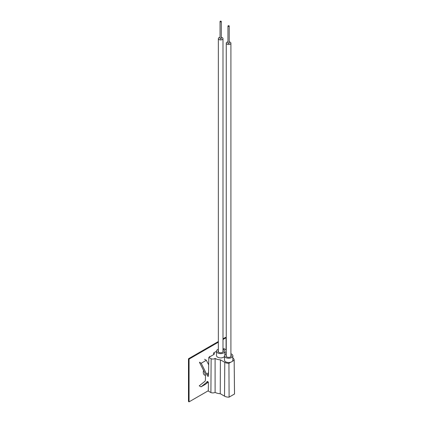 <?xml version="1.0" encoding="UTF-8"?>
<svg xmlns="http://www.w3.org/2000/svg" width="423" height="423" viewBox="0 0 423 423"><rect width="100%" height="100%" fill="white"/><g stroke="black" fill="none" stroke-linecap="round" stroke-linejoin="round"><path stroke-width="0.63" d="M208.55 374.064L207.016 374.947L207.762 376.259L208.523 375.836L208.296 376.306M218.347 349.202A4.188 2.416 0 0 0 216.481 351.212A4.188 2.416 0 0 0 217.708 352.919A4.188 2.416 0 0 0 222.276 353.443A4.188 2.416 0 0 0 224.856 351.212A4.188 2.416 0 0 0 223.63 349.504A4.188 2.416 0 0 0 222.995 349.202L223.989 348.631L226.263 349.948M216.481 351.212L216.481 355.484A4.188 2.416 0 0 0 217.708 357.197A4.188 2.416 0 0 0 224.481 356.494M226.263 353.845A4.188 2.416 0 0 0 224.481 355.828A4.188 2.416 0 0 0 225.708 357.535A4.188 2.416 0 0 0 230.271 358.059A4.188 2.416 0 0 0 232.856 355.828A4.188 2.416 0 0 0 231.63 354.12A4.188 2.416 0 0 0 230.91 353.787M224.481 355.828L224.481 360.1A4.188 2.416 0 0 0 225.708 361.813A4.188 2.416 0 0 0 230.879 362.151A4.188 2.416 0 0 0 232.222 361.379A4.188 2.416 0 0 0 232.856 360.1L232.856 355.828M218.347 350.44A2.681 1.549 0 0 0 217.993 351.212A2.681 1.549 0 0 0 218.776 352.306A2.681 1.549 0 0 0 221.694 352.639A2.681 1.549 0 0 0 223.349 351.212A2.681 1.549 0 0 0 222.995 350.44M226.263 355.14A2.681 1.549 0 0 0 225.988 355.828A2.681 1.549 0 0 0 226.77 356.922A2.681 1.549 0 0 0 229.694 357.255A2.681 1.549 0 0 0 231.344 355.828A2.681 1.549 0 0 0 230.91 354.982M230.879 362.151L228.938 363.278A5.504 3.178 0 0 1 224.777 362.347L220.399 359.82A7.514 4.336 180 0 1 215.36 358.551A7.514 4.336 180 0 1 215.096 358.392A2.913 1.681 180 0 1 211.135 358.746L208.803 357.398L213.731 354.553A2.036 1.174 0 0 0 214.324 353.734A2.036 1.174 0 0 0 213.731 352.893L213.715 354.564M215.096 358.392L215.106 392.359A3.273 1.888 180 0 1 210.903 392.565L208.29 391.058L208.423 382.482L207.191 381.461L206.535 382.466L201.02 386.86L205.382 384.338L208.285 382.133M220.399 359.82L220.24 393.686A7.873 4.547 180 0 1 215.106 392.359M207.016 374.947L201.195 363.251L206.35 360.274L204.568 359.249M201.195 363.251L199.418 362.22L205.06 373.393L205.478 375.011L205.441 380.124L205.002 381.245L199.238 385.834L201.02 386.86M206.35 360.274L208.687 364.848M210.12 356.637L209.602 356.34L209.84 356.8M207.725 381.514L206.963 381.953M216.481 351.619A2.036 1.174 180 0 1 216.179 351.476L213.731 352.893M232.222 361.379L234.162 360.259L234.511 394.009A5.864 3.384 0 0 0 234.527 393.739L234.168 360.084A5.504 3.178 0 0 0 232.856 358.038M234.511 394.009L229.097 397.139A5.864 3.384 0 0 1 224.518 396.155L220.24 393.686M226.263 352.586A7.514 4.336 0 0 0 225.708 352.264A2.913 1.681 0 0 0 226.263 351.936M213.689 352.872L213.663 354.596M208.803 357.398L208.523 375.836M211.135 358.746L210.903 392.565M228.938 363.278L229.097 397.139M228.018 25.919A0.629 0.365 0 0 0 227.96 26.067A0.629 0.365 0 0 0 228.452 26.422A0.629 0.365 0 0 0 229.16 26.221A0.629 0.365 0 0 0 229.218 26.067A0.629 0.365 0 0 0 228.721 25.713A0.629 0.365 0 0 0 228.018 25.919M228.018 43.014A0.629 0.365 0 0 0 227.96 43.167A0.629 0.365 0 0 0 228.452 43.521A0.629 0.365 0 0 0 229.16 43.315A0.629 0.365 0 0 0 229.218 43.167A0.629 0.365 0 0 0 229.16 43.014M227.96 41.872A2.327 1.343 0 0 0 226.474 42.607A2.327 1.343 0 0 0 226.263 43.167A2.327 1.343 0 0 0 228.092 44.478A2.327 1.343 0 0 0 230.699 43.728A2.327 1.343 0 0 0 230.91 43.167A2.327 1.343 0 0 0 229.218 41.872M220.489 21.15A0.629 0.365 0 0 0 220.045 21.499A0.629 0.365 0 0 0 220.848 21.843A0.629 0.365 0 0 0 221.298 21.499A0.629 0.365 0 0 0 220.489 21.15M220.045 21.499L220.045 38.593A0.629 0.365 0 0 0 220.848 38.942A0.629 0.365 0 0 0 221.298 38.593L221.298 21.499M220.045 37.303A2.327 1.343 0 0 0 220.008 37.309A2.327 1.343 0 0 0 218.347 38.593A2.327 1.343 0 0 0 221.335 39.878A2.327 1.343 0 0 0 222.995 38.593A2.327 1.343 0 0 0 221.298 37.303M205.478 375.159A6.065 3.5 -60 0 1 204.367 374.942M205.335 374.085A4.965 2.866 -60 0 1 204.875 373.028M226.078 349.842L226.078 337.739L222.995 339.516M218.347 342.202L189.065 359.106L189.065 401.85L208.296 390.746M203.542 370.395A6.07 3.506 120 0 0 204.536 375.053A6.07 3.506 120 0 0 205.478 375.333M218.347 341.52L188.473 358.767L188.473 401.506L189.065 401.85M226.078 337.739L225.485 337.395L222.995 338.834M189.065 359.106L188.473 358.767M207.926 381.662L206.535 382.466M208.571 372.806L206.598 373.943M224.777 362.347L224.518 396.155M224.856 351.212L224.856 354.823M227.96 26.067L227.96 43.167M226.263 43.167L226.263 356.515M230.91 43.167L230.91 356.674M229.218 26.067L229.218 43.167M218.347 38.593L218.347 351.984M222.995 38.593L222.995 351.984"/></g></svg>
